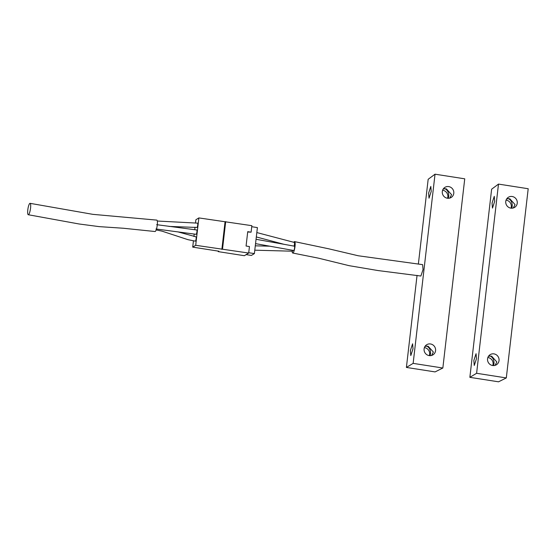 <?xml version="1.0" encoding="UTF-8"?>
<svg xmlns="http://www.w3.org/2000/svg" width="556" height="556" viewBox="0 0 556 556"><rect width="100%" height="100%" fill="white"/><g stroke="black" fill="none" stroke-linecap="round" stroke-linejoin="round"><path stroke-width="0.83" d="M294.055 246.12A2.189 0.473 -81.1 0 0 294.513 243.799A2.189 0.473 -81.1 0 0 294.284 242.423A2.189 0.473 -81.1 0 0 294.193 242.444M255.545 243.632L293.714 250.499A2.189 0.473 -81.1 0 0 293.804 250.478A2.189 0.473 -81.1 0 0 294.548 248.212A2.189 0.473 -81.1 0 0 294.388 246.176A2.189 0.473 -81.1 0 0 294.298 246.197M292.498 251.173L293.075 250.388M197.456 223.158A2.189 0.473 98.9 0 1 197.54 223.137A2.189 0.473 98.9 0 1 197.7 225.173A2.189 0.473 98.9 0 1 196.956 227.439A2.189 0.473 98.9 0 1 196.866 227.46L168.927 226.403M196.664 230.003A2.189 0.473 98.9 0 1 196.755 229.982A2.189 0.473 98.9 0 1 196.907 232.019A2.189 0.473 98.9 0 1 196.164 234.278A2.189 0.473 98.9 0 1 196.073 234.305L155.986 228.989M195.872 236.849A2.189 0.473 98.9 0 1 195.962 236.821A2.189 0.473 98.9 0 1 196.115 238.858A2.189 0.473 98.9 0 1 195.371 241.123A2.189 0.473 98.9 0 1 195.288 241.144A2.189 0.473 98.9 0 1 195.205 241.095M30.073 203.336L92.838 214.345L156.792 220.113A5.775 1.244 98.9 0 1 156.604 228.558A5.775 1.244 98.9 0 1 155.013 231.518L123.383 228.245L99.156 226.626L79.091 223.985L28.293 214.741A5.775 1.244 -81.1 0 0 30.545 208.194A5.775 1.244 -81.1 0 0 30.073 203.336A5.775 1.244 -81.1 0 0 27.8 209.883A5.775 1.244 -81.1 0 0 28.293 214.741M292.741 253.029L318.352 258.144L349.168 265.685L378.087 270.563L420.892 276.033L423.033 269.563L422.63 264.649L358.286 255.774L328.652 248.782L294.527 241.617A5.775 1.244 98.9 0 1 294.332 250.068A5.775 1.244 98.9 0 1 292.741 253.029A5.775 1.244 98.9 0 1 292.129 251.173M443.549 188.553L445.12 188.804L443.215 188.998M428.593 193.189L430.81 186.427L431.22 191.417L429.01 198.186L428.593 193.189M448.254 198.297L448.748 196.4C448.88 192.779 447.67 190.249 445.12 188.804L446.405 188.908L451.576 194.663L449.818 198.075M425.34 345.929L426.911 346.18L425.006 346.374M410.384 350.565L412.601 343.796L413.011 348.793L410.801 355.562L410.384 350.565M430.045 355.673L430.539 353.776C430.671 350.155 429.461 347.625 426.911 346.18L428.196 346.284L433.367 352.038L431.609 355.451M442.604 190.228A5.949 5.713 -121.6 0 1 447.538 198.249M448.72 186.594A5.949 5.713 -121.6 0 1 451.159 197.477A5.949 5.713 -121.6 0 1 442.416 193.523A5.949 5.713 -121.6 0 1 448.72 186.594M424.395 347.604A5.949 5.713 -121.6 0 1 429.329 355.625M430.511 343.969A5.949 5.713 -121.6 0 1 432.95 354.853A5.949 5.713 -121.6 0 1 424.207 350.899A5.949 5.713 -121.6 0 1 430.511 343.969M464.74 178.823L442.847 368.016L413.143 363.374L435.035 174.188L464.74 178.823M417.056 275.345L406.401 367.433L435.07 371.908L442.847 368.016M418.355 264.121L428.169 179.289L435.035 174.188M406.401 367.433L413.143 363.374M293.77 242.319A5.775 1.244 98.9 0 1 294.527 241.617M507.009 198.464L508.58 198.714L506.683 198.909M492.053 203.1L494.27 196.331L494.687 201.328L492.47 208.097L492.053 203.1M511.715 208.208L512.208 206.311C512.34 202.69 511.131 200.16 508.58 198.714L509.866 198.819L515.037 204.573L513.278 207.986M488.8 355.84L490.371 356.09L488.474 356.285M473.844 360.476L476.061 353.706L476.478 358.703L474.261 365.466L473.844 360.476M493.506 365.584L493.999 363.687C494.131 360.066 492.922 357.536 490.371 356.09L491.657 356.194L496.828 361.949L495.069 365.361M506.064 200.139A5.949 5.713 -121.6 0 1 510.999 208.159M512.18 196.504A5.949 5.713 -121.6 0 1 514.62 207.388A5.949 5.713 -121.6 0 1 505.877 203.433A5.949 5.713 -121.6 0 1 512.18 196.504M487.862 357.515A5.949 5.713 -121.6 0 1 492.79 365.535M493.971 353.88A5.949 5.713 -121.6 0 1 496.411 364.764A5.949 5.713 -121.6 0 1 487.668 360.809A5.949 5.713 -121.6 0 1 493.971 353.88M528.2 188.734L506.307 377.927L476.603 373.284L498.496 184.092L528.2 188.734M498.496 184.092L491.629 189.2L469.862 377.336L498.53 381.812L506.307 377.927M469.862 377.336L476.603 373.284M251.743 226.709L257.4 227.599L254.391 253.599L251.395 255.433L246.141 254.613M254.391 253.599L248.734 252.716M218.202 251.625L244.369 255.711L248.692 253.049L195.705 245.293L192.71 247.128L218.869 251.215L218.202 251.625L218.265 251.117M192.71 247.128L193.439 240.838M193.94 236.481L194.225 234.02M194.732 229.67L195.017 227.189M195.517 222.845L195.879 219.759L198.874 217.917L251.861 225.68L251.103 232.179L247.733 231.657L246.072 246.023L249.442 246.551L248.692 253.049M247.691 231.998L251.103 232.179M222.532 248.97L225.694 221.594M221.865 249.373L225.034 222.004M195.705 245.293L198.874 217.917M284.192 244.362L256.316 236.946M294.284 242.423L256.823 232.561M294.388 246.176L256.045 239.282M292.567 251.208L254.787 250.186M269.729 246.19L255.287 245.828M156.173 229.92L162.053 231.164L187.977 239.678L195.288 241.144M177.816 231.852L195.962 236.821M156.66 224.673L196.755 229.982M157.306 221.031L197.54 223.137"/></g></svg>
